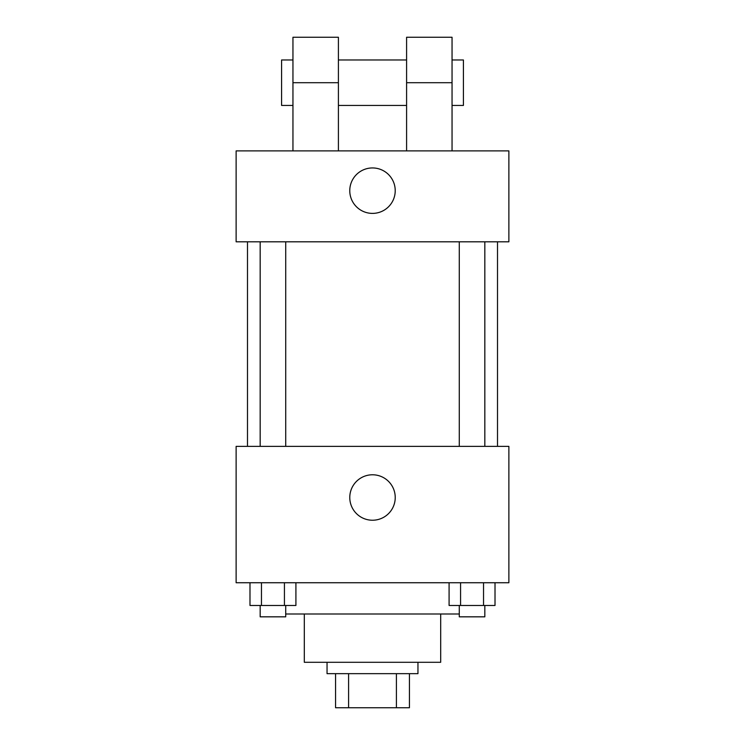 <?xml version="1.0" encoding="UTF-8"?>
<svg xmlns="http://www.w3.org/2000/svg" width="745" height="745" viewBox="0 0 745 745"><rect width="100%" height="100%" fill="white"/><g stroke="black" fill="none" stroke-linecap="round" stroke-linejoin="round"><path stroke-width="1.12" d="M396.415 673.657L396.415 707.75L335.567 707.75L335.567 673.657M396.415 707.75L409.433 707.75L409.433 673.657L409.433 707.75M417.954 662.296L417.954 673.657L327.046 673.657L327.046 662.296M348.586 673.657L348.586 707.75M440.686 613.992L440.686 662.296L304.314 662.296L304.314 613.992M459.283 613.992L285.717 613.992M508.872 582.739L236.128 582.739L236.128 446.367L508.872 446.367L508.872 582.739M395.232 497.511A22.732 22.732 0 0 1 361.139 517.188A22.732 22.732 0 0 1 361.139 477.824A22.732 22.732 0 0 1 395.232 497.511M497.511 241.808L497.511 446.367M459.283 446.367L459.283 241.808M285.717 241.808L285.717 446.367M508.872 241.808L236.128 241.808L236.128 150.89L508.872 150.89L508.872 241.808L236.128 241.808M495.015 582.739L495.015 605.471L449.086 605.471L449.086 582.739M483.533 582.739L483.533 605.471M460.568 582.739L460.568 605.471M484.827 605.471L484.827 616.832L459.283 616.832L459.283 605.471M295.914 582.739L295.914 605.471L249.985 605.471L249.985 582.739M284.432 582.739L284.432 605.471M261.467 582.739L261.467 605.471M285.717 605.471L285.717 616.832L260.173 616.832L260.173 605.471M349.768 190.673A22.732 22.732 0 0 1 383.861 170.987A22.732 22.732 0 0 1 383.861 210.351A22.732 22.732 0 0 1 349.768 190.673M406.593 150.89L406.593 82.704L452.047 82.704L452.047 37.25L406.593 37.25L406.593 82.704M406.593 59.982L338.407 59.982M292.953 150.89L292.953 82.704L338.407 82.704L338.407 150.89M338.407 82.704L338.407 37.25L292.953 37.25L292.953 82.704M452.047 150.89L452.047 82.704M452.047 105.436L463.418 105.436L463.418 59.982L452.047 59.982M292.953 59.982L281.582 59.982L281.582 105.436L292.953 105.436M247.489 241.808L247.489 446.367M484.827 446.367L484.827 241.808M260.173 241.808L260.173 446.367M406.593 105.436L338.407 105.436"/></g></svg>
